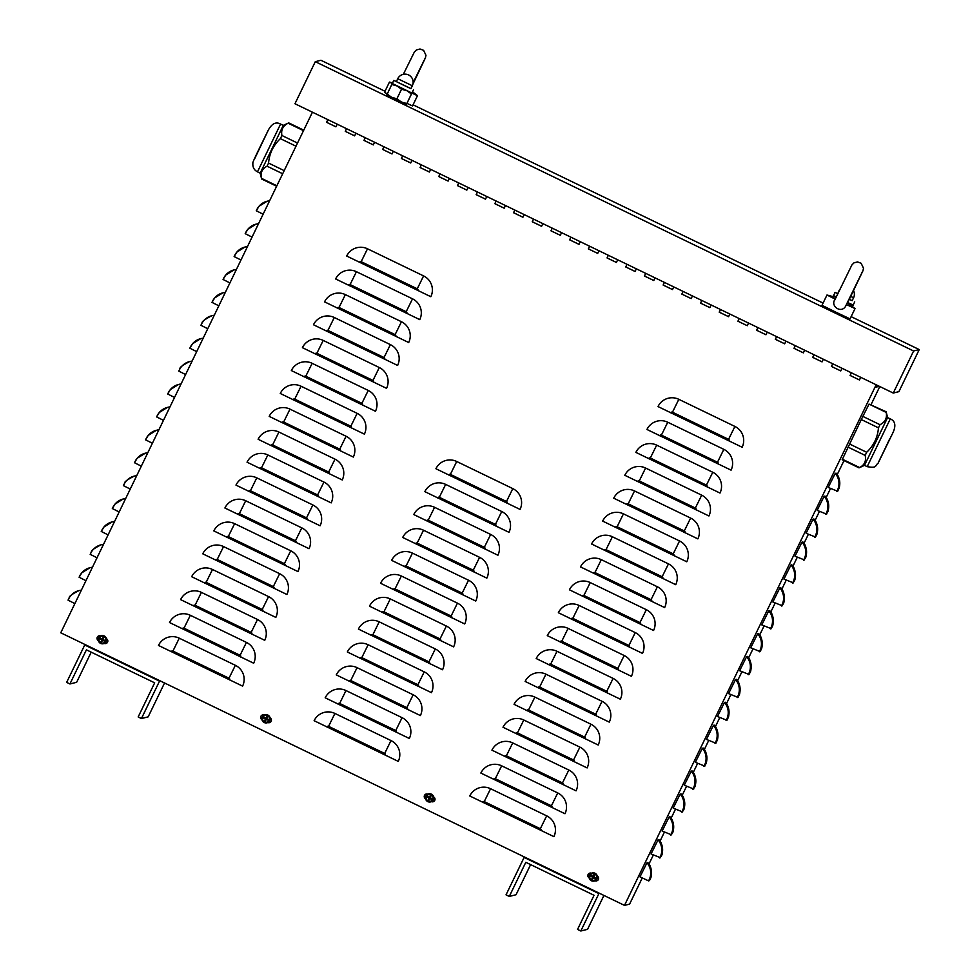 <?xml version="1.0" encoding="UTF-8"?>
<svg xmlns="http://www.w3.org/2000/svg" width="980" height="980" viewBox="0 0 980 980"><rect width="100%" height="100%" fill="white"/><g stroke="black" fill="none" stroke-linecap="round" stroke-linejoin="round"><path stroke-width="1.47" d="M876.365 384.883L875.067 387.308M875.164 387.357L876.267 384.834M876.757 385.067L875.618 387.174M875.716 387.223L876.659 385.018M877.149 385.263L876.169 387.039M876.267 387.088L877.051 385.214M877.541 385.446L876.72 386.904M876.818 386.953L877.443 385.397M877.933 385.642L877.259 386.757M877.357 386.806L877.835 385.593M878.325 385.826L877.811 386.622M877.909 386.671L878.227 385.777M878.521 385.924L878.092 386.561M878.19 386.61L878.423 385.875M878.129 385.728L877.541 386.696M877.639 386.745L878.031 385.679M877.737 385.544L876.99 386.83M877.088 386.88L877.639 385.495M877.345 385.348L876.439 386.965M876.537 387.014L877.247 385.312M876.953 385.165L875.887 387.1M875.985 387.149L876.855 385.115M876.561 384.981L875.336 387.247M875.434 387.296L876.463 384.932M832.706 363.776L831.432 366.41L832.682 363.764M831.432 366.41L840.767 370.918L831.408 366.41M842.041 368.284L840.754 370.93M795.307 345.683L794.008 348.329L795.295 345.683M804.641 350.203L803.355 352.849L794.008 348.329M794.033 348.317L803.367 352.837M757.92 327.602L756.646 330.236L757.895 327.602M767.242 332.122L765.968 334.768L756.621 330.248L765.968 334.756M720.52 309.521L719.222 312.167L720.496 309.521M729.855 314.041L728.569 316.687L719.222 312.167M719.247 312.155L728.581 316.675M683.121 291.44L681.86 294.074L683.109 291.44M692.456 295.96L691.17 298.606L681.823 294.086L691.182 298.594M645.734 273.359L644.436 276.005L645.71 273.359M655.057 277.879L653.783 280.525L644.436 276.005M644.46 275.993L653.783 280.513M608.335 255.278L607.061 257.911L608.323 255.266M617.67 259.786L616.383 262.444L607.037 257.924L616.396 262.42M570.948 237.197L569.637 239.843L570.923 237.185M580.27 241.705L578.996 244.363L569.637 239.843M569.674 239.831L578.996 244.339M533.549 219.116L532.25 221.762L533.524 219.104M542.871 223.624L541.597 226.282L532.25 221.762M532.275 221.75L541.609 226.257M496.149 201.035L494.851 203.681L496.137 201.023M505.484 205.543L504.198 208.201L494.851 203.681M494.876 203.668L504.21 208.177M458.763 182.954L457.488 185.588L458.738 182.942M457.488 185.588L466.811 190.096L457.452 185.6M468.085 187.462L466.811 190.12M421.363 164.873L420.065 167.519L421.339 164.861M430.698 169.381L429.412 172.039L420.065 167.519M420.089 167.507L429.424 172.014M383.964 146.792L382.69 149.426L383.952 146.78M393.299 151.3L392.012 153.958L382.666 149.438L392.024 153.934M346.577 128.711L345.279 131.345L346.553 128.699M355.899 133.219L354.625 135.865L345.279 131.345M345.303 131.345L354.625 135.853M106.477 638.752A2.597 2.597 76 0 1 105.852 643.554A2.597 2.597 76 0 1 104.211 643.419M104.235 643.419A2.597 2.597 -104 0 0 105.865 643.554M98.368 640.602A2.597 2.597 76 0 1 98.992 635.8A2.597 2.597 76 0 1 100.634 635.934M99.004 635.8A2.597 2.597 -104 0 0 98.368 640.577M433.675 796.973A2.597 2.597 76 0 1 433.062 801.763A2.597 2.597 76 0 1 431.421 801.64A2.597 2.597 -104 0 0 433.074 801.763M425.577 798.81A2.597 2.597 76 0 1 426.19 794.02A2.597 2.597 76 0 1 427.831 794.143M426.202 794.008A2.597 2.597 -104 0 0 425.565 798.786M597.273 876.071A2.597 2.597 76 0 1 596.661 880.873A2.597 2.597 76 0 1 595.019 880.751M595.044 880.738A2.597 2.597 -104 0 0 596.673 880.873M589.813 873.119A2.597 2.597 -104 0 0 589.176 877.896A2.597 2.597 76 0 1 589.801 873.119A2.597 2.597 76 0 1 591.43 873.254M270.076 717.862A2.597 2.597 76 0 1 269.451 722.664A2.597 2.597 76 0 1 267.822 722.53A2.597 2.597 -104 0 0 269.476 722.652M262.603 714.91A2.597 2.597 -104 0 0 261.966 719.688A2.597 2.597 76 0 1 262.591 714.91A2.597 2.597 76 0 1 264.233 715.033M327.871 119.67L326.597 122.304L327.859 119.658M337.206 124.178L335.92 126.824L326.573 122.304L335.932 126.812M365.271 137.751L363.972 140.385L365.246 137.739M374.605 142.259L373.319 144.905L363.972 140.385M363.997 140.385L373.331 144.893M402.67 155.832L401.396 158.466L402.645 155.82M401.396 158.466L410.718 162.974L401.371 158.478M411.992 160.34L410.718 162.999M440.057 173.913L438.758 176.559L440.045 173.901M449.391 178.421L448.105 181.079L438.758 176.559M438.783 176.547L448.117 181.055M477.456 191.994L476.182 194.628L477.432 191.982M486.791 196.502L485.504 199.161L476.158 194.64L485.517 199.136M514.855 210.075L513.545 212.721L514.831 210.063M524.178 214.583L522.904 217.242L513.545 212.721M513.581 212.709L522.904 217.217M552.242 228.156L550.968 230.79L552.23 228.144M550.968 230.79L560.303 235.298L550.944 230.802M561.577 232.664L560.291 235.323M589.642 246.237L588.368 248.871L589.617 246.225M588.368 248.871L597.69 253.379L588.343 248.883M598.964 250.745L597.69 253.404M627.029 264.318L625.73 266.964L627.016 264.306M636.363 268.839L635.077 271.485L625.73 266.964M625.767 266.952L635.089 271.46M664.428 282.399L663.154 285.033L664.416 282.399M673.762 286.92L672.476 289.566L663.129 285.045L672.488 289.553M701.827 300.48L700.529 303.126L701.803 300.48M711.149 305L709.875 307.647L700.529 303.126M700.553 303.114L709.875 307.634M739.214 318.561L737.94 321.195L739.202 318.561M737.94 321.195L747.274 325.715L737.916 321.207M748.548 323.082L747.262 325.728M776.613 336.642L775.315 339.288L776.589 336.642M785.948 341.163L784.662 343.809L775.315 339.288M775.339 339.276L784.674 343.796M814.013 354.736L812.714 357.369L813.988 354.723M823.335 359.244L822.061 361.89L812.714 357.369M812.739 357.357L822.061 361.877M851.399 372.817L850.101 375.45L851.387 372.804M860.734 377.325L859.448 379.971L850.101 375.45M850.126 375.45L859.46 379.958M269.586 200.839A15.582 15.57 -104 0 0 256.858 209.585L256.27 210.761L263.118 214.204M258.512 223.746A15.582 15.57 -104 0 0 245.784 232.493L245.196 233.669L252.056 237.099M247.438 246.654A15.582 15.57 -104 0 0 234.71 255.388L234.134 256.564L240.982 260.006M236.364 269.561A15.582 15.57 -104 0 0 223.636 278.296L223.06 279.471L229.908 282.914M225.29 292.457A15.582 15.57 -104 0 0 212.562 301.203L211.986 302.379L218.834 305.821M214.216 315.364A15.582 15.57 -104 0 0 201.488 324.111L200.912 325.287L207.76 328.729M203.142 338.272A15.582 15.57 -104 0 0 190.426 347.018L189.838 348.194L196.686 351.636M192.068 361.179A15.582 15.57 -104 0 0 179.352 369.926L178.764 371.102L185.612 374.544M180.994 384.087A15.582 15.57 -104 0 0 168.278 392.833L167.69 394.009L174.538 397.439M169.92 406.994A15.582 15.57 -104 0 0 157.204 415.728L156.616 416.904L163.464 420.346M158.846 429.902A15.582 15.57 -104 0 0 146.13 438.636L145.542 439.812L152.39 443.254M147.772 452.797A15.582 15.57 -104 0 0 135.056 461.543L134.468 462.719L141.316 466.162M136.71 475.704A15.582 15.57 -104 0 0 123.982 484.451L123.394 485.627L130.242 489.069M125.636 498.612A15.582 15.57 -104 0 0 112.908 507.358L112.32 508.534L119.168 511.977M114.562 521.519A15.582 15.57 -104 0 0 101.834 530.266L101.246 531.442L108.106 534.884M103.488 544.427A15.582 15.57 -104 0 0 90.76 553.173L90.185 554.349L97.032 557.779M92.414 567.334A15.582 15.57 -104 0 0 79.686 576.069L79.111 577.245L85.958 580.687M81.34 590.242A15.582 15.57 -104 0 0 68.612 598.976L68.037 600.152L74.884 603.594M837.692 491.262L828.223 487.452L835.217 473.377L836.038 473.181C841.281 478.032 839.542 488.861 838.782 488.824L838.243 490.098A15.582 15.57 -104 0 0 836.038 473.169M826.618 514.157L817.149 510.36L824.143 496.284L824.964 496.076C830.207 500.939 828.467 511.768 827.708 511.732L827.169 512.993A15.582 15.57 -104 0 0 824.964 496.076M815.544 537.065L806.087 533.267L813.069 519.192L813.89 518.984C819.133 523.835 817.394 534.676 816.646 534.627L815.544 537.065M804.47 559.972L795.013 556.174L801.995 542.099L802.816 541.891C808.059 546.742 806.32 557.583 805.572 557.534L805.021 558.808A15.582 15.57 -104 0 0 802.816 541.891M793.396 582.88L783.939 579.07L790.921 564.995L791.742 564.798C796.985 569.649 795.245 580.491 794.498 580.442L793.947 581.716A15.582 15.57 -104 0 0 791.742 564.798M782.322 605.787L772.865 601.977L779.847 587.902L780.68 587.706C785.911 592.557 784.172 603.398 783.424 603.349L782.873 604.623A15.582 15.57 -104 0 0 780.668 587.694M771.248 628.695L761.791 624.885L768.773 610.81L769.606 610.601C774.837 615.465 773.11 626.293 772.35 626.257L771.799 627.531A15.582 15.57 -104 0 0 769.594 610.601M760.174 651.602L750.717 647.792L757.699 633.717L758.532 633.509C763.763 638.372 762.036 649.201 761.276 649.164L760.725 650.438A15.582 15.57 -104 0 0 758.52 633.509M749.1 674.497L739.643 670.7L746.625 656.625L747.458 656.416C752.689 661.28 750.962 672.109 750.202 672.072L749.651 673.333A15.582 15.57 -104 0 0 747.458 656.416M738.038 697.405L728.569 693.607L735.551 679.532L736.384 679.324C741.615 684.175 739.888 695.016 739.128 694.967L738.038 697.405M726.964 720.312L717.495 716.515L724.477 702.439L725.31 702.231C730.541 707.082 728.814 717.923 728.054 717.875L727.503 719.149A15.582 15.57 -104 0 0 725.31 702.231M715.89 743.22L706.421 739.41L713.416 725.335L714.236 725.139C719.467 729.99 717.74 740.831 716.98 740.782L716.429 742.056A15.582 15.57 -104 0 0 714.236 725.139M704.816 766.127L695.347 762.317L702.342 748.242L703.162 748.046C708.393 752.897 706.666 763.739 705.906 763.689L705.355 764.964A15.582 15.57 -104 0 0 703.162 748.034M693.742 789.035L684.273 785.225L691.268 771.15L692.088 770.954C697.331 775.805 695.592 786.634 694.832 786.597L694.293 787.871A15.582 15.57 -104 0 0 692.088 770.942M682.668 811.942L673.199 808.133L680.194 794.057L681.014 793.849C686.257 798.712 684.518 809.541 683.758 809.505L683.219 810.779A15.582 15.57 -104 0 0 681.014 793.849M671.594 834.85L662.137 831.04L669.12 816.965L669.94 816.757C675.183 821.62 673.444 832.449 672.697 832.4L672.145 833.674A15.582 15.57 -104 0 0 669.94 816.757M660.52 857.745L651.063 853.948L658.045 839.872L658.866 839.664C664.109 844.515 662.37 855.356 661.623 855.307L661.071 856.581A15.582 15.57 -104 0 0 658.866 839.664M647.792 862.572L647.792 862.572C653.035 867.423 651.296 878.264 650.548 878.215L648.589 880.873L639.989 876.855L646.971 862.78L647.792 862.572A15.582 15.57 -104 0 1 649.997 879.489L649.446 880.653M876.157 384.785L624.493 905.385L60.76 632.798L312.436 112.198M642.255 877.933L629.601 904.111L624.493 905.385M879.795 386.537L871.122 404.495M844.001 460.588L837.19 474.688M830.489 488.53L826.116 497.595M819.427 511.438L815.042 520.503M808.353 534.345L803.967 543.41M797.279 557.253L792.894 566.318M786.205 580.16L781.82 589.213M775.131 603.068L770.745 612.12M764.057 625.975L759.672 635.028M752.983 648.87L748.598 657.935M741.909 671.778L737.536 680.843M730.835 694.685L726.462 703.75M719.761 717.593L715.388 726.658M708.687 740.5L704.314 749.553M697.613 763.408L693.24 772.461M686.539 786.303L682.166 795.368M675.477 809.211L671.092 818.276M664.403 832.118L660.018 841.183M653.329 855.026L648.944 864.091M346.7 256.037A15.582 15.57 76 0 1 367.5 248.798L423.593 275.919A15.582 15.57 76 0 1 430.845 296.72L346.7 256.037M335.626 278.945A15.582 15.57 76 0 1 356.426 271.705L412.519 298.827A15.582 15.57 76 0 1 419.771 319.627L335.626 278.945M324.552 301.852A15.582 15.57 76 0 1 345.364 294.613L401.457 321.734A15.582 15.57 76 0 1 408.697 342.535L324.552 301.852M313.478 324.76A15.582 15.57 76 0 1 334.29 317.508L390.383 344.629A15.582 15.57 76 0 1 397.623 365.442L313.478 324.76M302.416 347.667A15.582 15.57 76 0 1 323.216 340.415L379.309 367.537A15.582 15.57 76 0 1 386.549 388.349L302.416 347.667M291.342 370.562A15.582 15.57 76 0 1 312.142 363.323L368.235 390.444A15.582 15.57 76 0 1 375.475 411.257L291.342 370.562M280.268 393.47A15.582 15.57 76 0 1 301.068 386.23L357.161 413.352A15.582 15.57 76 0 1 364.401 434.152L280.268 393.47M269.194 416.377A15.582 15.57 76 0 1 289.994 409.138L346.087 436.259A15.582 15.57 76 0 1 353.327 457.06L269.194 416.377M258.12 439.285A15.582 15.57 76 0 1 278.92 432.045L335.013 459.167A15.582 15.57 76 0 1 342.253 479.967L258.12 439.285M247.046 462.193A15.582 15.57 76 0 1 267.846 454.953L323.939 482.074A15.582 15.57 76 0 1 331.179 502.875L247.046 462.193M235.972 485.1A15.582 15.57 76 0 1 256.772 477.848L312.865 504.97A15.582 15.57 76 0 1 320.105 525.782L235.972 485.1M224.898 508.008A15.582 15.57 76 0 1 245.698 500.755L301.791 527.877A15.582 15.57 76 0 1 309.043 548.69L224.898 508.008M213.824 530.903A15.582 15.57 76 0 1 234.624 523.663L290.717 550.785A15.582 15.57 76 0 1 297.969 571.585L213.824 530.903M202.75 553.81A15.582 15.57 76 0 1 223.55 546.571L279.643 573.692A15.582 15.57 76 0 1 286.895 594.493L202.75 553.81M191.676 576.718A15.582 15.57 76 0 1 212.489 569.478L268.569 596.6A15.582 15.57 76 0 1 275.821 617.4L191.676 576.718M180.602 599.625A15.582 15.57 76 0 1 201.415 592.385L257.507 619.507A15.582 15.57 76 0 1 264.747 640.308L180.602 599.625M169.528 622.533A15.582 15.57 76 0 1 190.341 615.293L246.433 642.414A15.582 15.57 76 0 1 253.673 663.215L169.528 622.533M158.466 645.44A15.582 15.57 76 0 1 179.267 638.188L235.359 665.31A15.582 15.57 76 0 1 242.599 686.123L158.466 645.44M435.916 468.734A15.582 15.57 76 0 1 456.717 461.494L512.81 488.616A15.582 15.57 76 0 1 520.062 509.416L435.916 468.734M424.842 491.642A15.582 15.57 76 0 1 445.655 484.402L501.748 511.523A15.582 15.57 76 0 1 508.988 532.324L424.842 491.642M413.768 514.549A15.582 15.57 76 0 1 434.581 507.309L490.674 534.431A15.582 15.57 76 0 1 497.913 555.231L413.768 514.549M402.707 537.457A15.582 15.57 76 0 1 423.507 530.217L479.6 557.338A15.582 15.57 76 0 1 486.84 578.139L402.707 537.457M391.632 560.364A15.582 15.57 76 0 1 412.433 553.112L468.526 580.234A15.582 15.57 76 0 1 475.766 601.046L391.632 560.364M380.559 583.272A15.582 15.57 76 0 1 401.359 576.02L457.452 603.141A15.582 15.57 76 0 1 464.692 623.954L380.559 583.272M369.485 606.167A15.582 15.57 76 0 1 390.285 598.927L446.378 626.049A15.582 15.57 76 0 1 453.618 646.861L369.485 606.167M358.411 629.074A15.582 15.57 76 0 1 379.211 621.835L435.304 648.956A15.582 15.57 76 0 1 442.543 669.757L358.411 629.074M347.337 651.982A15.582 15.57 76 0 1 368.137 644.742L424.23 671.864A15.582 15.57 76 0 1 431.47 692.664L347.337 651.982M336.263 674.889A15.582 15.57 76 0 1 357.063 667.649L413.156 694.771A15.582 15.57 76 0 1 420.396 715.572L336.263 674.889M325.188 697.797A15.582 15.57 76 0 1 345.989 690.557L402.082 717.679A15.582 15.57 76 0 1 409.334 738.479L325.188 697.797M314.115 720.704A15.582 15.57 76 0 1 334.915 713.452L391.008 740.574A15.582 15.57 76 0 1 398.26 761.386L314.115 720.704M658.009 406.565A15.582 15.57 76 0 1 678.822 399.326L734.914 426.447A15.582 15.57 76 0 1 742.154 447.248L658.009 406.565M646.947 429.473A15.582 15.57 76 0 1 667.748 422.233L723.84 449.355A15.582 15.57 76 0 1 731.08 470.155L646.947 429.473M635.873 452.38A15.582 15.57 76 0 1 656.673 445.141L712.766 472.262A15.582 15.57 76 0 1 720.006 493.063L635.873 452.38M624.799 475.288A15.582 15.57 76 0 1 645.6 468.036L701.692 495.17A15.582 15.57 76 0 1 708.932 515.97L624.799 475.288M613.725 498.195A15.582 15.57 76 0 1 634.526 490.943L690.618 518.065A15.582 15.57 76 0 1 697.858 538.878L613.725 498.195M602.651 521.091A15.582 15.57 76 0 1 623.452 513.851L679.544 540.972A15.582 15.57 76 0 1 686.784 561.785L602.651 521.091M591.577 543.998A15.582 15.57 76 0 1 612.378 536.758L668.47 563.88A15.582 15.57 76 0 1 675.71 584.68L591.577 543.998M580.503 566.905A15.582 15.57 76 0 1 601.304 559.666L657.396 586.787A15.582 15.57 76 0 1 664.636 607.588L580.503 566.905M569.429 589.813A15.582 15.57 76 0 1 590.23 582.573L646.322 609.695A15.582 15.57 76 0 1 653.574 630.495L569.429 589.813M558.355 612.721A15.582 15.57 76 0 1 579.155 605.481L635.248 632.602A15.582 15.57 76 0 1 642.5 653.403L558.355 612.721M547.281 635.628A15.582 15.57 76 0 1 568.082 628.376L624.174 655.51A15.582 15.57 76 0 1 631.426 676.31L547.281 635.628M536.207 658.536A15.582 15.57 76 0 1 557.008 651.284L613.1 678.405A15.582 15.57 76 0 1 620.352 699.218L536.207 658.536M525.133 681.431A15.582 15.57 76 0 1 545.946 674.191L602.038 701.312A15.582 15.57 76 0 1 609.278 722.125L525.133 681.431M514.059 704.338A15.582 15.57 76 0 1 534.872 697.098L590.965 724.22A15.582 15.57 76 0 1 598.204 745.02L514.059 704.338M502.997 727.246A15.582 15.57 76 0 1 523.798 720.006L579.891 747.128A15.582 15.57 76 0 1 587.13 767.928L502.997 727.246M491.923 750.153A15.582 15.57 76 0 1 512.724 742.914L568.817 770.035A15.582 15.57 76 0 1 576.056 790.836L491.923 750.153M480.849 773.061A15.582 15.57 76 0 1 501.65 765.821L557.743 792.942A15.582 15.57 76 0 1 564.982 813.743L480.849 773.061M469.775 795.968A15.582 15.57 76 0 1 490.576 788.716L546.668 815.85A15.582 15.57 76 0 1 553.908 836.651L469.775 795.968M851.13 316.65L919.24 349.578L913.605 350.987L315.291 61.679L320.926 60.27L385.018 91.263M315.291 61.679L294.956 103.745L893.27 393.054L913.605 350.987M919.24 349.578L898.893 391.645L893.27 393.054M413.058 104.823L823.077 303.077M530.609 864.617L516.043 894.74L509.306 896.418L525.807 862.29L594.052 895.291L577.551 929.42L580.822 931L587.559 929.322L603.937 895.438M509.306 896.418L506.035 894.838L524.116 857.439L524.925 857.243M568.939 878.815L554.913 872.029L568.939 878.815M599.711 893.405L598.903 893.601L580.822 931M598.903 893.601L524.116 857.439M91.213 652.153L76.648 682.288L69.923 683.967L86.412 649.838L154.669 682.84L138.168 716.956L141.439 718.536L148.164 716.858L164.542 682.986M69.923 683.967L66.652 682.374L84.733 644.987L85.542 644.779M129.544 666.351L115.517 659.564L129.544 666.351M160.328 680.941L159.52 681.149L141.439 718.536M159.52 681.149L84.733 644.987M101.565 640.822A1.421 1.421 76 0 0 102.03 641.055L102.827 640.344A6.75 0.649 26.8 0 0 104.211 641.018L103.537 640.528A1.421 1.421 76 0 0 103.77 640.05L102.9 639.156L103.709 637.858A2.254 2.254 -104 0 0 102.998 637.514A6.75 0.662 114.7 0 0 102.324 638.899L101.258 638.838A1.421 1.421 76 0 0 101.038 639.315L101.908 640.21L101.063 641.52A2.254 2.254 -104 0 0 101.773 641.863M103.77 640.05L104.554 640.295L103.169 639.634L103.709 637.858M104.211 641.018A2.254 2.254 -104 0 0 104.554 640.295M103.243 638.543A1.421 1.421 76 0 0 102.778 638.311L102.998 637.514M101.038 639.315L100.205 639.07A6.75 0.649 24.6 0 0 101.589 639.744L101.724 640.136A6.75 0.662 116.9 0 0 101.063 641.52M100.548 638.36A2.254 2.254 -104 0 0 100.205 639.07M99.286 638.176A3.454 3.454 76 0 1 105.252 637.747A3.454 3.454 76 0 1 102.643 643.137A3.454 3.454 76 0 1 99.286 638.176M104.223 635.934A4.153 4.153 76 0 1 104.75 643.113A4.153 4.153 76 0 1 98.282 639.977A4.153 4.153 76 0 1 104.223 635.934M102.03 641.055L103.537 640.528M102.778 638.311L101.258 638.838M265.164 719.933A1.421 1.421 76 0 0 265.629 720.153L266.425 719.455A6.75 0.649 26.8 0 0 267.822 720.116L267.148 719.639A1.421 1.421 76 0 0 267.368 719.161L266.511 718.254L267.307 716.968A2.254 2.254 -104 0 0 266.597 716.613A6.75 0.662 114.7 0 0 265.923 717.997L264.87 717.948A1.421 1.421 76 0 0 264.637 718.426L265.507 719.32L264.661 720.619A2.254 2.254 -104 0 0 265.372 720.974M267.368 719.161L268.165 719.406L266.781 718.744L267.307 716.968M267.822 720.116A2.254 2.254 -104 0 0 268.165 719.406M266.842 717.654A1.421 1.421 76 0 0 266.376 717.421L266.597 716.613M264.637 718.426L263.816 718.181A6.75 0.649 24.6 0 0 265.188 718.855L265.323 719.247A6.75 0.662 116.9 0 0 264.661 720.619M264.159 717.47A2.254 2.254 -104 0 0 263.816 718.181M262.885 717.287A3.454 3.454 76 0 1 268.851 716.846A3.454 3.454 76 0 1 266.242 722.236A3.454 3.454 76 0 1 262.885 717.287M267.834 715.045A4.153 4.153 76 0 1 268.361 722.223A4.153 4.153 76 0 1 261.881 719.087A4.153 4.153 76 0 1 267.834 715.045M265.629 720.153L267.148 719.639M266.376 717.421L264.87 717.948M592.361 878.141A1.421 1.421 76 0 0 592.839 878.374L593.635 877.664A6.75 0.649 26.8 0 0 595.019 878.337L594.346 877.847A1.421 1.421 76 0 0 594.578 877.37L593.709 876.475L594.517 875.177A2.254 2.254 -104 0 0 593.807 874.834A6.75 0.662 114.7 0 0 593.133 876.218L592.067 876.157A1.421 1.421 76 0 0 591.834 876.635L592.716 877.529L591.871 878.84A2.254 2.254 -104 0 0 592.582 879.183M594.578 877.37L595.362 877.615L593.978 876.953L594.517 875.177M595.019 878.337A2.254 2.254 -104 0 0 595.362 877.615M594.052 875.863A1.421 1.421 76 0 0 593.574 875.63L593.807 874.834M591.834 876.635L591.014 876.402A6.75 0.649 24.6 0 0 592.385 877.063L592.533 877.455A6.75 0.662 116.9 0 0 591.871 878.84M591.357 875.679A2.254 2.254 -104 0 0 591.014 876.402M590.082 875.508A3.454 3.454 76 0 1 596.061 875.067A3.454 3.454 76 0 1 593.451 880.457A3.454 3.454 76 0 1 590.082 875.508M595.032 873.254A4.153 4.153 76 0 1 595.558 880.432A4.153 4.153 76 0 1 589.09 877.308A4.153 4.153 76 0 1 595.032 873.254M592.839 878.374L594.346 877.847M593.574 875.63L592.067 876.157M428.762 799.043A1.421 1.421 76 0 0 429.24 799.264L430.036 798.565A6.75 0.649 26.8 0 0 431.421 799.227L430.747 798.737A1.421 1.421 76 0 0 430.98 798.271L430.11 797.365L430.918 796.066A2.254 2.254 -104 0 0 430.196 795.723A6.75 0.662 114.7 0 0 429.522 797.108L428.468 797.058A1.421 1.421 76 0 0 428.236 797.524L429.118 798.431L428.26 799.729A2.254 2.254 -104 0 0 428.983 800.072M430.98 798.271L431.764 798.516L430.379 797.842L430.918 796.066M431.421 799.227A2.254 2.254 -104 0 0 431.764 798.516M430.453 796.752A1.421 1.421 76 0 0 429.975 796.532L430.196 795.723M428.236 797.524L427.415 797.291A6.75 0.649 24.6 0 0 428.787 797.953L428.922 798.357A6.75 0.662 116.9 0 0 428.26 799.729M427.758 796.581A2.254 2.254 -104 0 0 427.415 797.291M426.484 796.397A3.454 3.454 76 0 1 432.45 795.956A3.454 3.454 76 0 1 429.853 801.346A3.454 3.454 76 0 1 426.484 796.397M431.433 794.155A4.153 4.153 76 0 1 431.96 801.322A4.153 4.153 76 0 1 425.479 798.198A4.153 4.153 76 0 1 431.433 794.155M429.24 799.264L430.747 798.737M429.975 796.532L428.468 797.058M836.234 296.94L833.539 295.568L835.07 292.383L837.741 293.755M836.148 297.124L833.024 296.462L833.539 295.568M852.49 306.618L853.176 305.062L852.661 305.956L847.761 302.55M852.833 305.919L853.164 305.062L847.761 302.538M837.618 293.547L835.07 292.383M849.329 299.365L852.208 300.603M839.897 289.272A8.097 8.097 0 0 0 839.003 290.705L837.765 293.706M849.342 299.341L852.183 300.664L853.58 297.761A8.097 8.097 0 0 0 853.556 290.668M411.416 93.958L406.455 104.37L386.818 94.888L387.161 94.031L391.608 97.29L396.9 98.796L401.42 102.03L406.798 103.525L406.455 104.37L411.931 93.063L411.416 93.958L406.896 90.724L401.518 89.229L397.072 85.971L391.792 84.464L393.825 80.397L410.963 88.604M386.83 94.888L391.792 84.464M411.588 93.921L411.931 93.063L389.44 82.1L392.625 82.883M396.9 98.796L401.518 89.229M396.386 81.561L393.825 80.397M397.757 78.719L396.349 81.61L403.613 85.199L410.938 88.665L412.335 85.762A8.097 8.097 0 0 0 408.574 74.946A8.097 8.097 0 0 0 397.757 78.719L412.335 85.762M389.44 82.1L384.466 92.39L387.259 93.823M407.006 103.402L412.519 105.95L417.492 95.66L411.931 93.088M836.014 297.393L826.973 295.029L822 305.307L835.965 312.216L850.052 318.868L855.026 308.578L847.235 302.808M826.973 295.029L835.193 299.133C829.374 306.348 842.69 315.046 846.389 304.547L862.547 271.448M835.279 297.062L835.989 297.442M847.553 302.967L862.951 270.774L863.503 268.226L861.151 263.277L857.549 261.917L853.997 262.848L851.877 265.004L834.776 300.015M846.414 304.56L855.026 308.578M847.21 302.869L848.276 303.347M867.19 466.664C877.676 468.416 874.662 465.61 878.068 463.258L893.27 432.021C896.075 425.283 895.071 420.91 890.293 418.889L867.19 466.664L864.483 465.353L859.031 467.852L842.188 459.706L861.285 419.538L878.472 427.856L880.016 424.708C885.185 422.111 887.255 418.007 886.226 412.421L869.039 404.103L886.141 411.747M861.285 419.538L869.039 404.103M847.982 447.088L865.181 455.406C866.406 460.955 864.544 464.998 859.583 467.546L842.396 459.228M865.181 455.406L866.663 452.27C873.707 445.63 877.639 437.484 878.472 427.856M889.644 438.979L878.986 461.36L889.644 438.979M864.483 465.353L887.586 417.59L886.165 411.821M297.516 143.043L281.909 135.497C280.88 129.899 282.951 125.808 288.12 123.211L303.506 130.646M281.909 135.497L280.366 138.646C273.334 145.285 269.39 153.431 268.557 163.072L267.062 166.196C262.101 168.744 260.239 172.786 261.476 178.336L276.862 185.771M280.574 124.068C276.029 121.532 271.95 123.517 268.349 130.034C263.338 140.324 251.639 163.672 252.877 163.096C252.546 167.164 254.077 170.079 257.471 171.843L280.574 124.068L283.281 125.379L260.178 173.154L261.599 178.924M267.932 201.047A15.582 15.57 76 0 1 269.635 200.716L267.111 201.243L258.965 206.339L256.27 210.761M256.87 223.942A15.582 15.57 76 0 1 258.573 223.624L256.037 224.15L247.891 229.246L245.196 233.669M245.796 246.85A15.582 15.57 76 0 1 247.499 246.531L244.963 247.058L236.817 252.142L234.134 256.564M234.722 269.757A15.582 15.57 76 0 1 236.425 269.439L233.889 269.966L225.743 275.049L223.06 279.471M223.648 292.665A15.582 15.57 76 0 1 225.351 292.346L222.815 292.873L214.669 297.957L211.986 302.379M212.574 315.572A15.582 15.57 76 0 1 214.277 315.241L211.754 315.781C204.796 319.333 201.586 321.734 202.113 322.959L200.912 325.287M201.5 338.48A15.582 15.57 76 0 1 203.203 338.149L200.68 338.688L192.521 343.772L189.838 348.194M190.426 361.387A15.582 15.57 76 0 1 192.129 361.057L189.606 361.583C182.648 365.148 179.438 367.549 179.965 368.774L178.764 371.102M179.352 384.283A15.582 15.57 76 0 1 181.055 383.964L178.532 384.491L170.373 389.587L167.69 394.009M168.278 407.19A15.582 15.57 76 0 1 169.981 406.872L167.458 407.398L159.299 412.482L156.616 416.904M157.204 430.098A15.582 15.57 76 0 1 158.907 429.779L156.383 430.306L148.225 435.39L145.542 439.812M146.13 453.005A15.582 15.57 76 0 1 147.833 452.674L145.31 453.213L137.151 458.297L134.468 462.719M135.056 475.913A15.582 15.57 76 0 1 136.759 475.582L134.236 476.121C127.29 479.673 124.08 482.074 124.595 483.299L123.394 485.627M123.982 498.82A15.582 15.57 76 0 1 125.685 498.489L123.162 499.028L115.015 504.112L112.32 508.534M112.921 521.727A15.582 15.57 76 0 1 114.623 521.397L112.088 521.923L103.941 527.02L101.246 531.442M101.847 544.623A15.582 15.57 76 0 1 103.549 544.304L101.013 544.831C94.068 548.396 90.858 550.785 91.385 552.01L90.185 554.349M90.772 567.53A15.582 15.57 76 0 1 92.475 567.212L89.94 567.739L81.793 572.822L79.111 577.245M79.699 590.438A15.582 15.57 76 0 1 81.401 590.119L78.865 590.646C71.92 594.211 68.71 596.6 69.237 597.825L68.037 600.152M835.217 473.377A15.582 15.57 76 0 1 837.41 490.294L836.834 491.47M837.41 490.294L838.243 490.098M824.143 496.284A15.582 15.57 76 0 1 826.336 513.202L825.76 514.378M826.336 513.202L827.169 512.993M813.069 519.192A15.582 15.57 76 0 1 815.262 536.109L816.095 535.901L815.544 537.077M816.095 535.901A15.582 15.57 -104 0 0 813.89 518.984M815.262 536.109L814.686 537.285M801.995 542.099A15.582 15.57 76 0 1 804.2 559.017L803.612 560.193M804.2 559.017L805.021 558.808M790.921 564.995A15.582 15.57 76 0 1 793.126 581.924L792.538 583.1M793.126 581.924L793.947 581.716M779.847 587.902A15.582 15.57 76 0 1 782.052 604.832L781.464 606.008M782.052 604.832L782.873 604.623M768.773 610.81A15.582 15.57 76 0 1 770.978 627.727L770.39 628.903M770.978 627.727L771.799 627.531M757.699 633.717A15.582 15.57 76 0 1 759.904 650.634L759.316 651.81M759.904 650.634L760.725 650.438M746.625 656.625A15.582 15.57 76 0 1 748.83 673.542L748.242 674.718M748.83 673.542L749.651 673.333M735.551 679.532A15.582 15.57 76 0 1 737.756 696.449L738.577 696.241L738.026 697.405M738.577 696.241A15.582 15.57 -104 0 0 736.384 679.324M737.756 696.449L737.168 697.625M724.477 702.439A15.582 15.57 76 0 1 726.682 719.357L726.094 720.533M726.682 719.357L727.503 719.149M713.416 725.335A15.582 15.57 76 0 1 715.608 742.264L715.033 743.44M715.608 742.264L716.429 742.056M702.342 748.242A15.582 15.57 76 0 1 704.534 765.172L703.958 766.348M704.534 765.172L705.355 764.964M691.268 771.15A15.582 15.57 76 0 1 693.46 788.067L692.885 789.243M693.46 788.067L694.293 787.871M680.194 794.057A15.582 15.57 76 0 1 682.386 810.975L681.811 812.151M682.386 810.975L683.219 810.779M669.12 816.965A15.582 15.57 76 0 1 671.312 833.882L670.736 835.058M671.312 833.882L672.145 833.674M658.045 839.872A15.582 15.57 76 0 1 660.251 856.789L659.663 857.966M660.251 856.789L661.071 856.581M646.971 862.78A15.582 15.57 76 0 1 649.177 879.697L648.589 880.873M649.177 879.697L649.997 879.489M423.593 275.919L417.26 288.806L361.167 261.685L367.5 248.798M361.167 261.685A1.299 1.299 -104 0 0 359.427 262.285M417.26 288.806A1.299 1.299 76 0 1 417.86 290.533M412.519 298.827L406.185 311.714L350.093 284.58L356.426 271.705M350.093 284.58A1.299 1.299 -104 0 0 348.353 285.192M406.185 311.714A1.299 1.299 76 0 1 406.798 313.441M401.457 321.734L395.112 334.609L339.019 307.487L345.364 294.613M339.019 307.487A1.299 1.299 -104 0 0 337.279 308.1M395.112 334.609A1.299 1.299 76 0 1 395.724 336.348M390.383 344.629L384.038 357.516L327.945 330.395L334.29 317.508M327.945 330.395A1.299 1.299 -104 0 0 326.218 331.007M384.038 357.516A1.299 1.299 76 0 1 384.65 359.256M379.309 367.537L372.964 380.424L316.871 353.302L323.216 340.415M316.871 353.302A1.299 1.299 -104 0 0 315.144 353.902M372.964 380.424A1.299 1.299 76 0 1 373.576 382.163M368.235 390.444L361.89 403.331L305.797 376.21L312.142 363.323M305.797 376.21A1.299 1.299 -104 0 0 304.07 376.81M361.89 403.331A1.299 1.299 76 0 1 362.502 405.071M357.161 413.352L350.828 426.239L294.735 399.117L301.068 386.23M294.735 399.117A1.299 1.299 -104 0 0 292.996 399.718M350.828 426.239A1.299 1.299 76 0 1 351.428 427.978M346.087 436.259L339.754 449.146L283.661 422.025L289.994 409.138M283.661 422.025A1.299 1.299 -104 0 0 281.921 422.625M339.754 449.146A1.299 1.299 76 0 1 340.354 450.874M335.013 459.167L328.68 472.041L272.587 444.92L278.92 432.045M272.587 444.92A1.299 1.299 -104 0 0 270.848 445.533M328.68 472.041A1.299 1.299 76 0 1 329.28 473.781M323.939 482.074L317.606 494.949L261.513 467.827L267.846 454.953M261.513 467.827A1.299 1.299 -104 0 0 259.774 468.44M317.606 494.949A1.299 1.299 76 0 1 318.206 496.689M312.865 504.97L306.532 517.857L250.439 490.735L256.772 477.848M250.439 490.735A1.299 1.299 -104 0 0 248.7 491.335M306.532 517.857A1.299 1.299 76 0 1 307.132 519.596M301.791 527.877L295.458 540.764L239.365 513.643L245.698 500.755M239.365 513.643A1.299 1.299 -104 0 0 237.626 514.243M295.458 540.764A1.299 1.299 76 0 1 296.058 542.504M290.717 550.785L284.384 563.672L228.291 536.55L234.624 523.663M228.291 536.55A1.299 1.299 -104 0 0 226.552 537.15M284.384 563.672A1.299 1.299 76 0 1 284.984 565.411M279.643 573.692L273.31 586.579L217.217 559.457L223.55 546.571M217.217 559.457A1.299 1.299 -104 0 0 215.478 560.058M273.31 586.579A1.299 1.299 76 0 1 273.91 588.319M268.569 596.6L262.236 609.487L206.143 582.365L212.489 569.478M206.143 582.365A1.299 1.299 -104 0 0 204.404 582.965M262.236 609.487A1.299 1.299 76 0 1 262.848 611.214M257.507 619.507L251.162 632.382L195.069 605.26L201.415 592.385M195.069 605.26A1.299 1.299 -104 0 0 193.329 605.873M251.162 632.382A1.299 1.299 76 0 1 251.774 634.121M246.433 642.414L240.088 655.289L183.995 628.168L190.341 615.293M183.995 628.168A1.299 1.299 -104 0 0 182.268 628.78M240.088 655.289A1.299 1.299 76 0 1 240.7 657.029M235.359 665.31L229.014 678.197L172.921 651.075L179.267 638.188M172.921 651.075A1.299 1.299 -104 0 0 171.194 651.676M229.014 678.197A1.299 1.299 76 0 1 229.626 679.936M512.81 488.616L506.476 501.503L450.384 474.381L456.717 461.494M450.384 474.381A1.299 1.299 -104 0 0 448.644 474.982M506.476 501.503A1.299 1.299 76 0 1 507.077 503.242M501.748 511.523L495.402 524.41L439.31 497.289L445.655 484.402M439.31 497.289A1.299 1.299 -104 0 0 437.57 497.889M495.402 524.41A1.299 1.299 76 0 1 496.015 526.138M490.674 534.431L484.328 547.318L428.236 520.184L434.581 507.309M428.236 520.184A1.299 1.299 -104 0 0 426.508 520.797M484.328 547.318A1.299 1.299 76 0 1 484.941 549.045M479.6 557.338L473.254 570.213L417.162 543.091L423.507 530.217M417.162 543.091A1.299 1.299 -104 0 0 415.434 543.704M473.254 570.213A1.299 1.299 76 0 1 473.867 571.952M468.526 580.234L462.18 593.121L406.088 565.999L412.433 553.112M406.088 565.999A1.299 1.299 -104 0 0 404.36 566.612M462.18 593.121A1.299 1.299 76 0 1 462.793 594.86M457.452 603.141L451.119 616.028L395.026 588.907L401.359 576.02M395.026 588.907A1.299 1.299 -104 0 0 393.286 589.507M451.119 616.028A1.299 1.299 76 0 1 451.719 617.768M446.378 626.049L440.045 638.936L383.952 611.814L390.285 598.927M383.952 611.814A1.299 1.299 -104 0 0 382.212 612.414M440.045 638.936A1.299 1.299 76 0 1 440.645 640.675M435.304 648.956L428.971 661.843L372.878 634.721L379.211 621.835M372.878 634.721A1.299 1.299 -104 0 0 371.138 635.322M428.971 661.843A1.299 1.299 76 0 1 429.571 663.583M424.23 671.864L417.897 684.751L361.804 657.629L368.137 644.742M361.804 657.629A1.299 1.299 -104 0 0 360.064 658.229M417.897 684.751A1.299 1.299 76 0 1 418.497 686.478M413.156 694.771L406.823 707.658L350.73 680.524L357.063 667.649M350.73 680.524A1.299 1.299 -104 0 0 348.99 681.137M406.823 707.658A1.299 1.299 76 0 1 407.423 709.385M402.082 717.679L395.749 730.553L339.656 703.432L345.989 690.557M339.656 703.432A1.299 1.299 -104 0 0 337.916 704.044M395.749 730.553A1.299 1.299 76 0 1 396.349 732.293M391.008 740.574L384.675 753.461L328.582 726.339L334.915 713.452M328.582 726.339A1.299 1.299 -104 0 0 326.842 726.952M384.675 753.461A1.299 1.299 76 0 1 385.275 755.2M734.914 426.447L728.569 439.334L672.476 412.213L678.822 399.326M672.476 412.213A1.299 1.299 -104 0 0 670.749 412.813M728.569 439.334A1.299 1.299 76 0 1 729.181 441.074M723.84 449.355L717.495 462.242L661.402 435.12L667.748 422.233M661.402 435.12A1.299 1.299 -104 0 0 659.675 435.72M717.495 462.242A1.299 1.299 76 0 1 718.107 463.969M712.766 472.262L706.421 485.137L650.328 458.015L656.673 445.141M650.328 458.015A1.299 1.299 -104 0 0 648.601 458.628M706.421 485.137A1.299 1.299 76 0 1 707.033 486.876M701.692 495.17L695.347 508.044L639.266 480.923L645.6 468.036M639.266 480.923A1.299 1.299 -104 0 0 637.527 481.535M695.347 508.044A1.299 1.299 76 0 1 695.959 509.784M690.618 518.065L684.285 530.952L628.192 503.83L634.526 490.943M628.192 503.83A1.299 1.299 -104 0 0 626.453 504.43M684.285 530.952A1.299 1.299 76 0 1 684.885 532.691M679.544 540.972L673.211 553.859L617.118 526.738L623.452 513.851M617.118 526.738A1.299 1.299 -104 0 0 615.379 527.338M673.211 553.859A1.299 1.299 76 0 1 673.811 555.599M668.47 563.88L662.137 576.767L606.044 549.645L612.378 536.758M606.044 549.645A1.299 1.299 -104 0 0 604.305 550.245M662.137 576.767A1.299 1.299 76 0 1 662.737 578.506M657.396 586.787L651.063 599.674L594.97 572.553L601.304 559.666M594.97 572.553A1.299 1.299 -104 0 0 593.231 573.153M651.063 599.674A1.299 1.299 76 0 1 651.663 601.414M646.322 609.695L639.989 622.582L583.896 595.46L590.23 582.573M583.896 595.46A1.299 1.299 -104 0 0 582.157 596.061M639.989 622.582A1.299 1.299 76 0 1 640.589 624.309M635.248 632.602L628.915 645.477L572.822 618.356L579.155 605.481M572.822 618.356A1.299 1.299 -104 0 0 571.083 618.968M628.915 645.477A1.299 1.299 76 0 1 629.515 647.217M624.174 655.51L617.841 668.385L561.748 641.263L568.082 628.376M561.748 641.263A1.299 1.299 -104 0 0 560.009 641.876M617.841 668.385A1.299 1.299 76 0 1 618.441 670.124M613.1 678.405L606.767 691.292L550.674 664.17L557.008 651.284M550.674 664.17A1.299 1.299 -104 0 0 548.935 664.771M606.767 691.292A1.299 1.299 76 0 1 607.367 693.032M602.038 701.312L595.693 714.2L539.6 687.078L545.946 674.191M539.6 687.078A1.299 1.299 -104 0 0 537.861 687.678M595.693 714.2A1.299 1.299 76 0 1 596.306 715.939M590.965 724.22L584.619 737.107L528.526 709.986L534.872 697.098M528.526 709.986A1.299 1.299 -104 0 0 526.799 710.586M584.619 737.107A1.299 1.299 76 0 1 585.232 738.846M579.891 747.128L573.545 760.014L517.452 732.893L523.798 720.006M517.452 732.893A1.299 1.299 -104 0 0 515.725 733.493M573.545 760.014A1.299 1.299 76 0 1 574.158 761.742M568.817 770.035L562.471 782.922L506.378 755.788L512.724 742.914M506.378 755.788A1.299 1.299 -104 0 0 504.651 756.401M562.471 782.922A1.299 1.299 76 0 1 563.084 784.649M557.743 792.942L551.409 805.817L495.317 778.696L501.65 765.821M495.317 778.696A1.299 1.299 -104 0 0 493.577 779.308M551.409 805.817A1.299 1.299 76 0 1 552.01 807.557M546.668 815.85L540.335 828.725L484.243 801.603L490.576 788.716M484.243 801.603A1.299 1.299 -104 0 0 482.503 802.216M540.335 828.725A1.299 1.299 76 0 1 540.936 830.464M101.859 641.667A2.046 2.046 76 0 1 101.16 641.324M104.358 640.222A2.046 2.046 76 0 1 104.027 640.908M102.912 637.711A2.046 2.046 76 0 1 103.611 638.041M100.401 639.156A2.046 2.046 76 0 1 100.744 638.47M98.698 637.894A4.116 4.116 -104 0 0 100.622 643.382A4.116 4.116 -104 0 0 106.11 641.471A4.116 4.116 -104 0 0 104.199 635.983A4.116 4.116 -104 0 0 98.698 637.894M265.457 720.778A2.046 2.046 76 0 1 264.759 720.435M267.969 719.32A2.046 2.046 76 0 1 267.626 720.018M266.511 716.821A2.046 2.046 76 0 1 267.209 717.152M264.012 718.267A2.046 2.046 76 0 1 264.343 717.568M262.309 716.992A4.116 4.116 -104 0 0 264.22 722.493A4.116 4.116 -104 0 0 269.708 720.582A4.116 4.116 -104 0 0 267.797 715.082A4.116 4.116 -104 0 0 262.309 716.992M592.667 878.986A2.046 2.046 76 0 1 591.969 878.656M595.166 877.541A2.046 2.046 76 0 1 594.836 878.227M593.721 875.03A2.046 2.046 76 0 1 594.419 875.361M591.21 876.475A2.046 2.046 76 0 1 591.553 875.789M589.507 875.214A4.116 4.116 -104 0 0 591.418 880.702A4.116 4.116 -104 0 0 596.918 878.791A4.116 4.116 -104 0 0 595.007 873.303A4.116 4.116 -104 0 0 589.507 875.214M429.056 799.876A2.046 2.046 76 0 1 428.37 799.545M431.568 798.431A2.046 2.046 76 0 1 431.237 799.129M430.122 795.919A2.046 2.046 76 0 1 430.808 796.262M427.611 797.377A2.046 2.046 76 0 1 427.942 796.679M425.908 796.103A4.116 4.116 -104 0 0 427.819 801.603A4.116 4.116 -104 0 0 433.319 799.692A4.116 4.116 -104 0 0 431.396 794.192A4.116 4.116 -104 0 0 425.908 796.103M850.75 296.45L853.58 297.761M862.829 416.39L880.016 424.708M849.476 443.965L866.663 452.27M893.209 432.156L879.232 460.637L893.209 432.156M295.997 146.204L280.366 138.646M284.188 170.63L268.557 163.072M282.681 173.754L267.062 166.196M254.371 159.348L268.287 130.169M853.176 305.062L854.707 301.877M411.931 93.063L413.462 89.878M413.131 82.688L425.014 58.518M403.331 74.321L414.344 52.075L416.463 49.919L420.016 49L423.617 50.348L425.969 55.309L425.418 57.845L412.923 84.133M412.531 91.814L417.48 95.648M890.293 418.889L887.574 417.578M303.751 130.156L288.733 122.892L283.281 125.379M276.642 186.249L261.623 178.985M257.471 171.843L260.178 173.154"/></g></svg>
